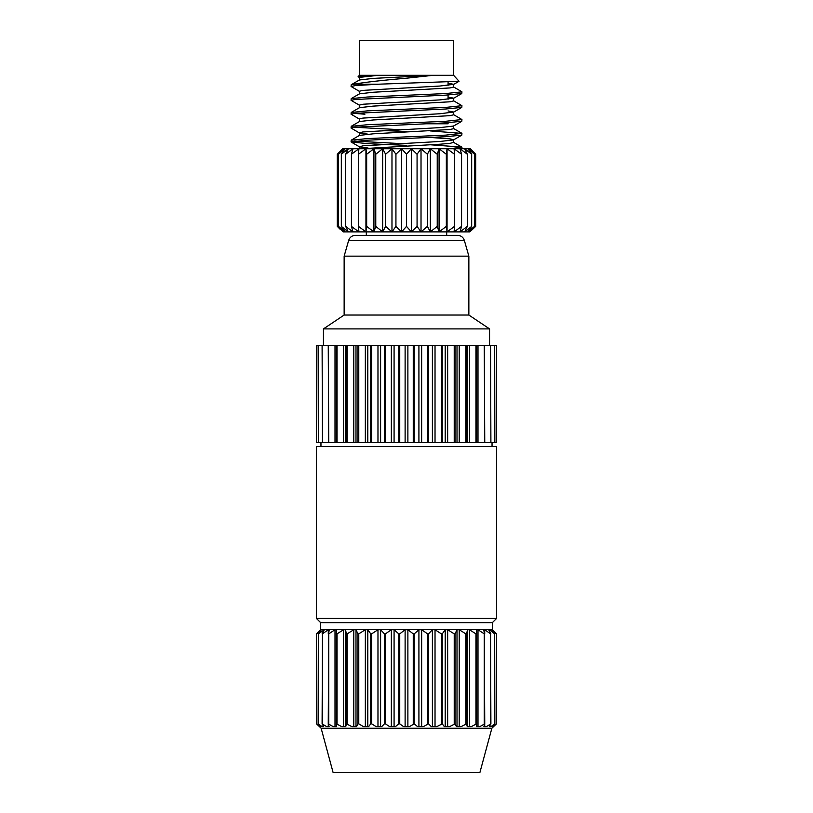 <?xml version="1.0" encoding="UTF-8"?>
<svg xmlns="http://www.w3.org/2000/svg" width="813" height="813" viewBox="0 0 813 813"><rect width="100%" height="100%" fill="white"/><g stroke="black" fill="none" stroke-linecap="round" stroke-linejoin="round"><path stroke-width="1.22" d="M366.307 231.888L366.307 235.353L355.322 235.353L457.678 235.353C461.012 235.546 463.237 237.223 464.335 240.374L348.665 240.374L344.143 256.146L468.857 256.146L464.335 240.374M496.58 618.429L316.42 618.429L316.42 446.489L496.58 446.489L496.58 618.429L492.322 622.687L320.678 622.687L316.42 618.429M491.865 728.245L479.944 772.35L333.056 772.35L321.135 728.245L491.865 728.245L496.519 723.844L493.278 726.619L492.566 726.619L494.853 723.844L490.94 726.619L489.304 726.619L490.9 723.844L486.418 726.619L483.887 726.619L484.751 723.844L479.822 726.619L476.469 726.619L476.581 723.844L471.327 726.619L467.241 726.619L466.601 723.844L461.164 726.619L456.439 726.619L455.056 723.844L449.569 726.619L444.345 726.619L442.262 723.844L436.866 726.619L431.266 726.619L428.532 723.844L423.38 726.619L417.547 726.619L414.234 723.844L409.457 726.619L403.543 726.619L399.742 723.844L398.766 723.844L395.453 726.619L389.62 726.619L385.423 723.844L384.468 723.844L381.734 726.619L376.134 726.619L371.643 723.844L370.738 723.844L368.655 726.619L363.431 726.619L358.777 723.844L357.944 723.844L356.561 726.619L351.836 726.619L346.399 723.844L345.759 726.619L341.673 726.619L336.419 723.844L336.531 726.619L333.178 726.619L328.249 723.844L329.113 726.619L326.582 726.619L322.1 723.844L323.696 726.619L322.06 726.619L318.147 723.844L320.434 726.619L319.722 726.619L316.481 723.844L316.481 633.866L320.678 629.618L492.322 629.618L492.322 622.687M413.258 723.844L413.258 633.866L407.882 629.719L406.5 629.709L405.118 629.719L399.742 633.866L399.742 723.844M413.258 633.866L414.234 633.866L414.234 723.844M427.577 723.844L427.577 633.866L421.652 629.719L418.919 629.719L414.234 633.866M427.577 633.866L428.532 633.866L428.532 723.844M441.357 723.844L441.357 633.866L435.026 629.719L432.394 629.719L428.532 633.866M441.357 633.866L442.262 633.866L442.262 723.844M454.223 723.844L454.223 633.866L447.658 629.719L445.199 629.719L442.262 633.866M454.223 633.866L455.056 633.866L455.056 723.844M465.859 723.844L465.859 633.866L459.223 629.719L457.008 629.719L455.056 633.866M465.859 633.866L466.601 633.866L466.601 723.844M475.961 723.844L475.961 633.866L469.426 629.719L467.505 629.719L466.601 633.866M475.961 633.866L476.581 633.866L476.581 723.844M484.263 723.844L484.263 633.866L477.993 629.719L476.418 629.719L476.581 633.866M484.263 633.866L484.751 723.844M490.544 723.844L490.544 633.866L484.721 629.719L483.532 629.719L484.751 633.866M490.544 633.866L490.9 723.844M494.66 723.844L494.66 633.866L489.416 629.719L488.643 629.719L490.9 633.866M494.66 633.866L494.853 723.844M496.479 723.844L496.479 633.866L491.621 629.719L494.853 633.866M496.479 633.866L496.519 723.844M492.322 629.618L496.519 633.866M489.548 328.899L468.857 315.038L344.143 315.038L323.452 328.899L489.548 328.899L489.548 345.525M406.5 75.294L453.613 75.294L453.613 40.65L359.387 40.65L359.387 75.294L406.5 75.294M406.5 231.888L401.622 231.888L406.5 226.39L411.378 231.888L406.5 231.888M351.064 100.334L351.196 98.617L367.303 97.021L445.697 93.556L461.936 91.828L461.804 93.546L445.697 95.141L355.291 99.471L351.064 100.334L359.468 105.263M461.936 91.828L453.532 86.9M449.975 148.738L461.804 147.112L430.412 144.785M351.064 141.909L351.196 140.192L367.303 138.596L445.697 135.131L461.936 133.403L461.804 135.121L445.697 136.716L367.303 140.182L351.064 141.909L367.303 143.647L406.5 145.375M461.936 133.403L430.412 130.923M351.064 128.058L351.196 126.33L367.303 124.735L445.697 121.279L461.936 119.541L461.804 121.269L445.697 122.854L355.291 127.184L351.064 128.058L359.468 132.986L368.086 134.196M461.936 119.541L453.532 114.613M351.064 114.196L351.196 112.468L367.303 110.883L445.697 107.418L461.936 105.68L461.804 107.407L445.697 109.003L355.291 113.332L351.064 114.196L359.468 119.125M461.936 105.68L453.532 100.751M399.579 143.525L354.61 141.116M382.588 130.527L406.5 131.513M399.579 129.663L354.61 127.265M364.925 114.216L354.61 113.403M353.838 84.206L378.238 84.206L355.291 85.609L351.064 86.483L351.196 84.755L353.838 84.206C364.407 82.296 381.958 80.294 406.5 78.2L432.679 75.365L377.913 75.365L358.096 76.676L359.468 77.55M453.613 75.294L459.071 81.28L378.238 84.206M351.064 86.483L359.468 91.412M342.751 148.738L470.249 148.738L475.696 154.246L469.823 148.738L474.487 154.246L467.963 148.738L471.672 154.246L464.67 148.738L467.333 154.246L460.006 148.738L461.571 154.246L454.091 148.738L454.518 154.246L447.059 148.738L446.337 154.246L439.071 148.738L437.231 154.246L430.331 148.738L427.394 154.246L421.022 148.738L417.069 154.246L411.378 148.738L406.5 154.246L401.622 148.738L395.931 154.246L391.978 148.738L385.606 154.246L382.669 148.738L375.769 154.246L373.929 148.738L366.663 154.246L365.941 148.738L358.482 154.246L358.909 148.738L351.429 154.246L352.994 148.738L345.667 154.246L348.33 148.738L341.328 154.246L345.037 148.738L338.513 154.246L343.177 148.738L337.304 154.246L342.751 148.738M340.159 229.296L337.304 226.39L340.159 229.296M343.177 231.888L338.513 226.39L345.037 231.888L343.177 231.888M345.037 231.888L341.328 226.39L348.33 231.888L345.037 231.888M348.33 231.888L345.667 226.39L352.994 231.888L348.33 231.888M352.994 231.888L351.429 226.39L358.909 231.888L352.994 231.888M358.909 231.888L358.482 226.39L365.941 231.888L358.909 231.888M365.941 231.888L366.663 226.39L373.929 231.888L365.941 231.888L365.941 148.738M373.929 231.888L375.769 226.39L382.669 231.888L373.929 231.888L373.929 148.738M382.669 231.888L385.606 226.39L391.978 231.888L382.669 231.888L382.669 148.738M391.978 231.888L395.931 226.39L401.622 231.888L391.978 231.888L391.978 148.738M411.378 231.888L417.069 226.39L421.022 231.888L411.378 231.888L411.378 148.738M421.022 231.888L427.394 226.39L430.331 231.888L421.022 231.888L421.022 148.738M430.331 231.888L437.231 226.39L439.071 231.888L430.331 231.888L430.331 148.738M439.071 231.888L446.337 226.39L447.059 231.888L439.071 231.888L439.071 148.738M447.059 231.888L454.518 226.39L454.091 231.888L447.059 231.888L447.059 148.738M454.091 231.888L461.571 226.39L460.006 231.888L454.091 231.888M460.006 231.888L467.333 226.39L464.67 231.888L460.006 231.888M464.67 231.888L471.672 226.39L467.963 231.888L464.67 231.888M467.963 231.888L474.487 226.39L469.823 231.888L467.963 231.888M469.823 231.888L475.696 226.39L469.823 231.888M399.742 442.526L398.766 442.526L398.766 345.525L399.742 345.525L399.742 442.526L405.118 442.526L405.118 345.525L399.742 345.525M385.423 442.526L384.468 442.526L384.468 345.525L385.423 345.525L385.423 442.526L391.348 442.526L391.348 345.525L385.423 345.525M371.643 442.526L370.738 442.526L370.738 345.525L371.643 345.525L371.643 442.526L377.974 442.526L377.974 345.525L371.643 345.525M358.777 442.526L357.944 442.526L357.944 345.525L358.777 345.525L358.777 442.526L365.342 442.526L365.342 345.525L358.777 345.525M347.141 442.526L346.399 442.526L346.399 345.525L347.141 345.525L347.141 442.526L353.777 442.526L353.777 345.525L347.141 345.525M337.039 442.526L336.419 442.526L336.419 345.525L337.039 345.525L337.039 442.526L343.574 442.526L343.574 345.525L337.039 345.525M328.737 442.526L328.249 345.525L328.737 442.526L335.007 442.526L335.007 345.525L328.737 345.525M322.456 442.526L322.1 345.525L322.456 442.526L328.249 442.526M318.34 442.526L318.147 345.525L318.34 442.526L322.1 442.526M316.521 442.526L316.481 345.525L316.521 442.526L318.147 442.526M496.519 442.526L496.479 345.525L496.519 442.526M494.853 442.526L494.66 345.525L494.853 442.526L496.479 442.526M490.9 442.526L490.544 345.525L490.9 442.526L494.66 442.526M484.751 442.526L484.263 345.525L484.751 442.526L490.544 442.526M476.581 442.526L475.961 442.526L475.961 345.525L476.581 345.525L476.581 442.526L477.993 442.526L477.993 345.525L476.581 345.525M466.601 442.526L465.859 442.526L465.859 345.525L466.601 345.525L466.601 442.526L467.505 442.526L467.505 345.525L466.601 345.525M455.056 442.526L454.223 442.526L454.223 345.525L455.056 345.525L455.056 442.526L457.008 442.526L457.008 345.525L455.056 345.525M442.262 442.526L441.357 442.526L441.357 345.525L442.262 345.525L442.262 442.526L445.199 442.526L445.199 345.525L442.262 345.525M428.532 442.526L427.577 442.526L427.577 345.525L428.532 345.525L428.532 442.526L432.394 442.526L432.394 345.525L428.532 345.525M398.766 345.525L391.348 345.525M413.258 345.525L414.234 345.525L414.234 442.526L413.258 442.526L413.258 345.525L405.118 345.525M427.577 345.525L414.234 345.525M441.357 345.525L432.394 345.525M454.223 345.525L445.199 345.525M465.859 345.525L457.008 345.525M475.961 345.525L467.505 345.525M484.263 345.525L477.993 345.525M490.544 345.525L484.751 345.525M494.66 345.525L490.9 345.525M496.479 345.525L494.853 345.525M318.147 345.525L316.521 345.525M322.1 345.525L318.34 345.525M328.249 345.525L322.456 345.525M336.419 345.525L335.007 345.525M346.399 345.525L343.574 345.525M357.944 345.525L353.777 345.525M370.738 345.525L365.342 345.525M384.468 345.525L377.974 345.525M413.258 442.526L405.118 442.526M407.882 442.526L407.882 345.525M427.577 442.526L421.652 442.526L421.652 345.525M421.652 442.526L414.234 442.526M418.919 442.526L418.919 345.525M441.357 442.526L435.026 442.526L435.026 345.525M435.026 442.526L432.394 442.526M454.223 442.526L447.658 442.526L447.658 345.525M447.658 442.526L445.199 442.526M465.859 442.526L459.223 442.526L459.223 345.525M459.223 442.526L457.008 442.526M475.961 442.526L469.426 442.526L469.426 345.525M469.426 442.526L467.505 442.526M484.263 442.526L477.993 442.526M336.419 442.526L335.007 442.526M346.399 442.526L345.495 442.526L345.495 345.525M345.495 442.526L343.574 442.526M357.944 442.526L355.992 442.526L355.992 345.525M355.992 442.526L353.777 442.526M370.738 442.526L367.801 442.526L367.801 345.525M367.801 442.526L365.342 442.526M384.468 442.526L380.606 442.526L380.606 345.525M380.606 442.526L377.974 442.526M398.766 442.526L391.348 442.526M394.081 442.526L394.081 345.525M316.481 723.844L321.135 728.245M489.416 631.101L489.416 629.719M484.721 726.619L484.721 723.966M484.721 633.744L484.721 629.719M477.993 726.619L477.993 629.719M469.426 726.619L469.426 629.719M467.505 726.619L467.505 629.719M459.223 726.619L459.223 629.719M457.008 726.619L457.008 629.719M447.658 726.619L447.658 629.719M445.199 726.619L445.199 629.719M435.026 726.619L435.026 629.719M432.394 726.619L432.394 629.719M421.652 726.619L421.652 629.719M418.919 726.619L418.919 629.719M407.882 726.619L407.882 629.719M405.118 726.619L405.118 629.719M398.766 723.844L398.766 633.866L399.742 633.866M398.766 633.866L394.081 629.719L391.348 629.719L385.423 633.866L385.423 723.844M394.081 726.619L394.081 629.719M391.348 726.619L391.348 629.719M384.468 723.844L384.468 633.866L385.423 633.866M384.468 633.866L380.606 629.719L377.974 629.719L371.643 633.866L371.643 723.844M380.606 726.619L380.606 629.719M377.974 726.619L377.974 629.719M370.738 723.844L370.738 633.866L371.643 633.866M370.738 633.866L367.801 629.719L365.342 629.719L358.777 633.866L358.777 723.844M367.801 726.619L367.801 629.719M365.342 726.619L365.342 629.719M357.944 723.844L357.944 633.866L358.777 633.866M357.944 633.866L355.992 629.719L353.777 629.719L347.141 633.866L347.141 723.844M355.992 726.619L355.992 629.719M353.777 726.619L353.777 629.719M346.399 723.844L346.399 633.866L347.141 633.866M346.399 633.866L345.495 629.719L343.574 629.719L337.039 633.866L337.039 723.844M345.495 726.619L345.495 629.719M343.574 726.619L343.574 629.719M336.419 723.844L336.419 633.866L337.039 633.866M336.419 633.866L336.582 629.719L335.007 629.719L328.737 633.866L328.737 723.844M335.007 726.619L335.007 629.719M328.249 723.844L328.737 633.866M328.249 633.866L329.468 629.719L328.279 629.719L322.456 633.866L322.456 723.844M328.279 726.619L328.279 723.966M328.279 633.744L328.279 629.719M322.1 723.844L322.456 633.866M322.1 633.866L324.357 629.719L318.34 633.866L318.34 723.844M323.584 631.101L323.584 629.719M318.147 723.844L318.34 633.866M318.147 633.866L321.379 629.719L316.521 633.866L316.521 723.844M426.002 123.8L448.075 123.8L448.075 122.722M474.487 154.246L474.487 226.39M475.696 154.246L475.696 226.39M467.333 154.246L467.333 226.39M471.672 154.246L471.672 226.39M454.518 154.246L454.518 226.39M461.571 154.246L461.571 226.39M437.231 154.246L437.231 226.39M446.337 154.246L446.337 226.39M417.069 154.246L417.069 226.39M427.394 154.246L427.394 226.39M401.622 231.888L401.622 148.738M395.931 154.246L395.931 226.39M406.5 154.246L406.5 226.39M375.769 154.246L375.769 226.39M385.606 154.246L385.606 226.39M358.482 154.246L358.482 226.39M366.663 154.246L366.663 226.39M345.667 154.246L345.667 226.39M351.429 154.246L351.429 226.39M338.513 154.246L338.513 226.39M341.328 154.246L341.328 226.39M337.304 154.246L337.304 226.39M432.679 75.365L373.137 78.404L359.468 79.969L351.196 84.755M448.075 83.221L453.684 84.318L453.684 87.062L450.087 87.926L373.137 92.255L359.468 93.82L351.196 98.617M448.075 97.082L453.684 98.17L453.684 100.924L450.087 101.788L373.137 106.117L359.468 107.682L351.196 112.468M448.075 110.934L453.684 112.031L453.684 114.775L450.087 115.649L373.137 119.978L359.468 121.544L351.196 126.33M453.684 125.883L453.684 128.637L450.087 129.501L373.137 133.83L359.468 135.395L351.196 140.192M461.804 147.112L453.532 142.326L450.087 143.362L439.863 144.226L361.582 148.738M377.913 75.365L359.316 77.387L359.316 80.131M453.684 84.318L439.863 86.046L362.913 90.375L359.316 91.239L359.316 93.993M453.684 98.17L439.863 99.908L362.913 104.237L359.316 105.101L359.316 107.855M453.684 112.031L439.863 113.759L362.913 118.088L359.316 118.962L359.316 121.706M461.804 121.269L453.532 126.056L439.863 127.621L362.913 131.95L359.316 132.814L359.316 135.568M430.412 137.458L450.087 138.881L453.684 139.745L453.684 142.499M461.804 135.121L453.532 139.917L439.863 141.482L362.913 145.812L359.468 146.838L368.086 148.047M492.038 446.489L492.038 442.526M468.857 315.038L468.857 256.146M446.693 235.353L446.693 231.888M461.936 148.738L461.936 147.255M359.387 75.294L358.096 76.676M344.143 315.038L344.143 256.146M323.452 345.525L323.452 328.899M320.962 446.489L320.962 442.526M320.678 629.618L320.678 622.687M448.075 99.267L448.075 95.009M448.075 85.406L448.075 82.164M348.665 240.374C349.763 237.223 351.988 235.546 355.322 235.353M359.316 148.738L359.316 146.675M461.804 133.261L453.532 128.474M453.532 84.481L459.071 81.28M453.532 98.343L461.804 93.546M453.532 112.194L461.804 107.407M359.468 146.838L351.196 142.051"/></g></svg>
